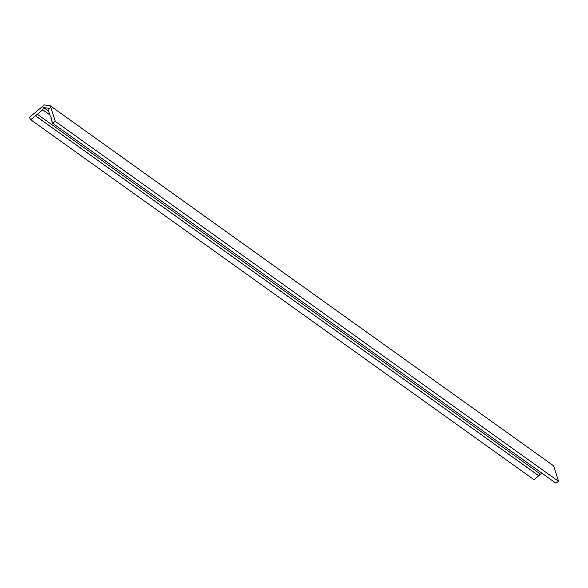 <?xml version="1.0" encoding="UTF-8"?>
<svg xmlns="http://www.w3.org/2000/svg" width="588" height="588" viewBox="0 0 588 588"><rect width="100%" height="100%" fill="white"/><g stroke="black" fill="none" stroke-linecap="round" stroke-linejoin="round"><path stroke-width="0.88" d="M35.486 115.777A1.882 1.419 125.6 0 1 37.338 114.27L540.637 474.251A1.882 1.419 -54.4 0 0 538.784 475.758L35.486 115.777L42.726 109.794L49.833 114.881L42.689 109.728L43.49 107.486L49.355 108.398L48.481 110.691L50.289 116.277L50.98 117.012L52.486 123.12L555.792 483.101L52.486 123.12L55.301 121.393L50.281 105.811L44.409 104.899L29.4 117.372L30.752 119.746L534.051 479.727L538.77 475.802A1.882 1.419 125.6 0 1 538.784 475.758L540.637 474.251L37.338 114.27L42.726 109.794L43.49 107.486L48.642 111.176L43.49 107.486L49.355 108.398L48.481 110.691L50.289 116.277A1.882 1.419 125.6 0 1 50.553 116.417A1.882 1.419 125.6 0 1 50.913 118.217L52.486 123.12L55.301 121.393L558.6 481.374L55.301 121.393L50.281 105.811L553.58 465.792L50.281 105.811L44.409 104.899L29.4 117.372L30.752 119.746L35.471 115.821A1.882 1.419 125.6 0 1 35.486 115.777L538.784 475.758A1.882 1.419 -54.4 0 0 538.77 475.802L534.051 479.727L30.752 119.746L35.471 115.821L538.77 475.802L35.471 115.821A1.882 1.419 125.6 0 1 35.486 115.777M541.923 473.178L540.637 474.251L541.923 473.178M49.818 114.829L42.689 109.728L49.818 114.829M553.58 465.792L558.6 481.374L555.792 483.101L558.6 481.374L553.58 465.792"/></g></svg>
